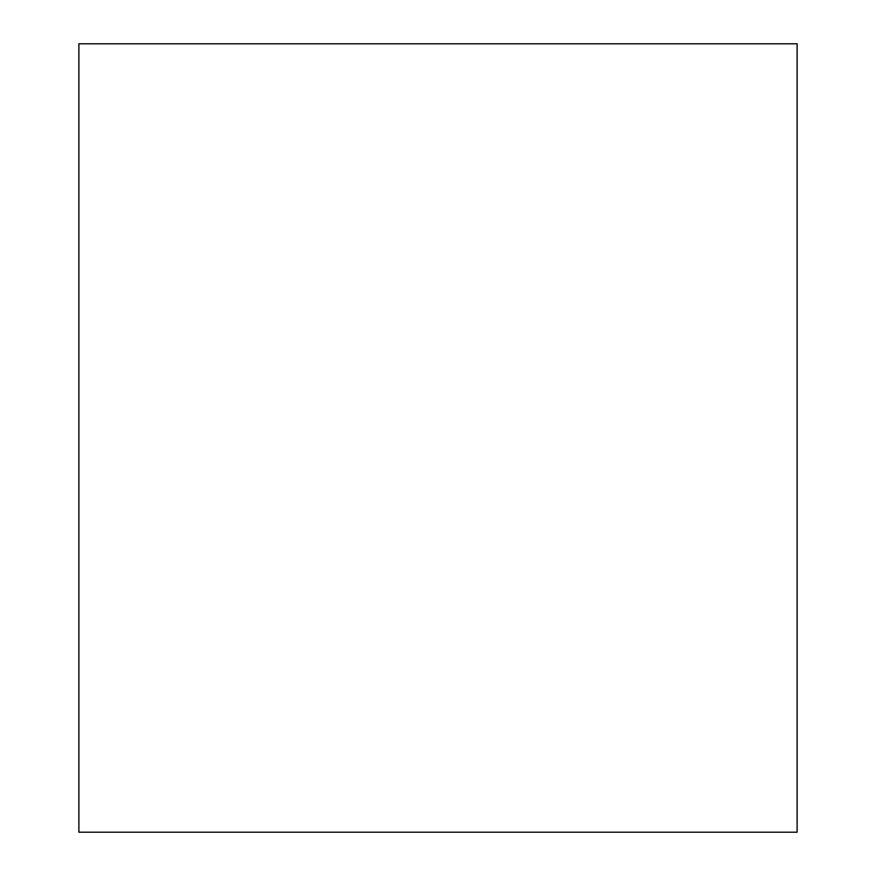 <?xml version="1.0" encoding="UTF-8"?>
<svg xmlns="http://www.w3.org/2000/svg" width="876" height="876" viewBox="0 0 876 876"><rect width="100%" height="100%" fill="white"/><g stroke="black" fill="none" stroke-linecap="round" stroke-linejoin="round"><path stroke-width="1.31" d="M797.116 832.2L78.884 832.2L78.884 43.8L797.116 43.8L797.116 832.2"/></g></svg>
